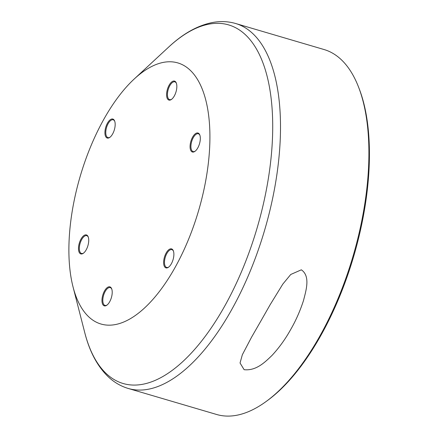 <?xml version="1.0" encoding="UTF-8"?>
<svg xmlns="http://www.w3.org/2000/svg" width="438" height="438" viewBox="0 0 438 438"><rect width="100%" height="100%" fill="white"/><g stroke="black" fill="none" stroke-linecap="round" stroke-linejoin="round"><path stroke-width="0.66" d="M112.555 134.083A9.899 4.484 106.4 0 1 109.828 137.368A9.899 4.484 106.4 0 1 105.06 134.548A9.899 4.484 106.4 0 1 107.545 123.007A9.899 4.484 106.4 0 1 114.641 121.008A9.899 4.484 106.4 0 1 112.555 134.083M114.756 121.337A9.28 4.205 -73.6 0 0 113.196 119.798A9.28 4.205 -73.6 0 0 108.23 123.505A9.28 4.205 -73.6 0 0 107.956 137.603A9.28 4.205 -73.6 0 0 110.102 137.154M171.263 263.928A9.899 4.484 106.4 0 1 168.537 267.207A9.899 4.484 106.4 0 1 163.768 264.388A9.899 4.484 106.4 0 1 166.254 252.846A9.899 4.484 106.4 0 1 173.349 250.848A9.899 4.484 106.4 0 1 171.263 263.928M173.464 251.182A9.28 4.205 -73.6 0 0 171.91 249.638A9.28 4.205 -73.6 0 0 166.938 253.35A9.28 4.205 -73.6 0 0 166.664 267.443A9.28 4.205 -73.6 0 0 168.811 266.994M86.116 249.956A9.899 4.484 106.4 0 1 83.384 253.241A9.899 4.484 106.4 0 1 78.621 250.421A9.899 4.484 106.4 0 1 81.107 238.88A9.899 4.484 106.4 0 1 88.202 236.881A9.899 4.484 106.4 0 1 86.116 249.956M88.317 237.21A9.28 4.205 -73.6 0 0 86.757 235.671A9.28 4.205 -73.6 0 0 81.791 239.378A9.28 4.205 -73.6 0 0 81.517 253.476A9.28 4.205 -73.6 0 0 83.663 253.027M109.599 301.892A9.899 4.484 106.4 0 1 106.872 305.176A9.899 4.484 106.4 0 1 102.103 302.357A9.899 4.484 106.4 0 1 104.589 290.816A9.899 4.484 106.4 0 1 111.685 288.817A9.899 4.484 106.4 0 1 109.599 301.892M111.799 289.146A9.28 4.205 -73.6 0 0 110.239 287.607A9.28 4.205 -73.6 0 0 105.273 291.314A9.28 4.205 -73.6 0 0 105 305.412A9.28 4.205 -73.6 0 0 107.146 304.963M197.702 148.055A9.899 4.484 106.4 0 1 194.976 151.334A9.899 4.484 106.4 0 1 190.207 148.515A9.899 4.484 106.4 0 1 192.693 136.974A9.899 4.484 106.4 0 1 199.788 134.975A9.899 4.484 106.4 0 1 197.702 148.055M199.909 135.309A9.28 4.205 -73.6 0 0 198.348 133.765A9.28 4.205 -73.6 0 0 193.377 137.477A9.28 4.205 -73.6 0 0 193.109 151.57A9.28 4.205 -73.6 0 0 195.249 151.121M174.22 96.119A9.899 4.484 106.4 0 1 171.493 99.399A9.899 4.484 106.4 0 1 166.725 96.579A9.899 4.484 106.4 0 1 169.21 85.038A9.899 4.484 106.4 0 1 176.306 83.039A9.899 4.484 106.4 0 1 174.22 96.119M176.421 83.373A9.28 4.205 -73.6 0 0 174.866 81.829A9.28 4.205 -73.6 0 0 169.895 85.541A9.28 4.205 -73.6 0 0 169.621 99.634A9.28 4.205 -73.6 0 0 171.767 99.185M260.621 321.443L270.142 304.728L282.828 284.081L290.75 274.473L301.328 269.819C310.717 276.143 305.927 290.837 303.518 300.479C300.09 311.079 295.688 320.983 290.312 330.186C285.083 339.499 278.984 347.909 272.014 355.421C265.078 362.089 256.268 370.991 244.13 369.694L240.04 362.993L242.351 354.742L251.543 337.211L260.621 321.443M104.961 117.291A136.092 61.638 106.4 0 1 134.198 79.021A136.092 61.638 106.4 0 1 206.933 105.054A136.092 61.638 106.4 0 1 173.848 269.638A136.092 61.638 106.4 0 1 73.02 286.841A136.092 61.638 106.4 0 1 104.961 117.291M358.596 87.189L359.198 88.755A188.668 85.448 106.4 0 1 319.422 338.005A188.668 85.448 106.4 0 1 267.421 400.556L266.063 401.547A190.218 86.149 106.4 0 1 216.635 414.485L128.235 388.462A190.218 86.149 106.4 0 0 230.092 312.458A190.218 86.149 106.4 0 0 235.66 23.515L324.06 49.532A190.218 86.149 106.4 0 1 358.596 87.189A190.218 86.149 106.4 0 1 318.492 338.481A190.218 86.149 106.4 0 1 266.063 401.547M134.198 79.021L168.718 47.025A186.9 84.649 106.4 0 1 268.614 82.782A186.9 84.649 106.4 0 1 223.172 308.812A186.9 84.649 106.4 0 1 84.704 332.437C89.5 351.484 97.356 366.272 108.268 376.8C114.165 382.358 120.822 386.245 128.235 388.462M168.718 47.025C183.068 33.611 197.68 25.437 212.556 22.497C220.522 21.024 228.225 21.363 235.66 23.515M73.02 286.841L84.704 332.437"/></g></svg>
